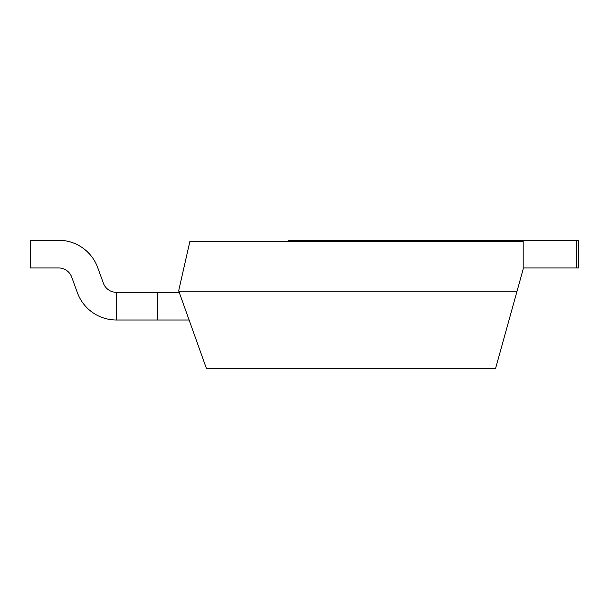 <?xml version="1.0" encoding="UTF-8"?>
<svg xmlns="http://www.w3.org/2000/svg" width="609" height="609" viewBox="0 0 609 609"><rect width="100%" height="100%" fill="white"/><g stroke="black" fill="none" stroke-linecap="round" stroke-linejoin="round"><path stroke-width="0.91" d="M178.825 290.105L178.825 291.216L517.033 291.216L523.184 269.064L523.184 241.385L189.894 241.385L178.825 290.105M517.033 291.216L495.505 368.719L206.504 368.719L178.825 291.216M179.221 292.312L116.388 292.312A13.84 13.84 0 0 1 116.266 292.312L116.266 319.999A41.526 41.526 0 0 0 116.388 319.999L189.102 319.999M288.445 241.385L288.445 240.281L523.184 240.281L523.184 241.385M576.335 267.96L578.55 267.96L578.55 240.281L576.335 240.281L576.335 267.96L523.184 267.96M523.184 240.281L576.335 240.281M157.784 319.999L157.784 292.312M116.266 292.312A13.84 13.84 0 0 1 103.385 283.208A13.84 13.84 0 0 0 116.266 292.312A13.84 13.84 0 0 1 103.385 283.208A13.84 13.84 0 0 0 116.266 292.312A13.84 13.84 0 0 1 103.385 283.208L97.706 267.602A41.526 41.526 0 0 0 58.685 240.281L30.45 240.281L30.45 267.96L58.685 267.96A13.84 13.84 0 0 1 71.695 277.065L77.373 292.678A41.526 41.526 0 0 0 116.266 319.999M103.385 283.208L97.706 267.602L103.385 283.208M58.685 267.96A13.84 13.84 0 0 1 71.695 277.065L77.373 292.678L71.695 277.065A13.84 13.84 0 0 0 58.685 267.96A13.84 13.84 0 0 1 71.695 277.065A13.84 13.84 0 0 0 58.685 267.96"/></g></svg>
